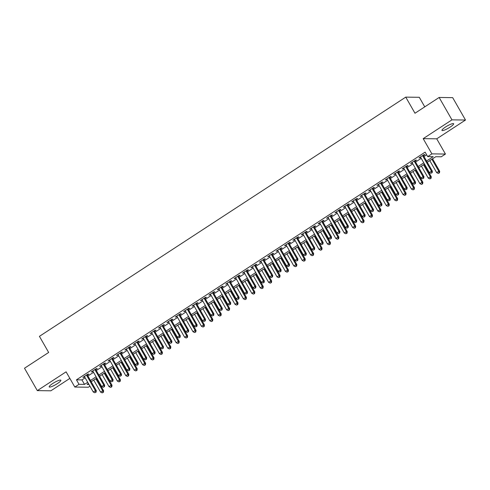 <?xml version="1.0" encoding="UTF-8"?>
<svg xmlns="http://www.w3.org/2000/svg" width="490" height="490" viewBox="0 0 490 490"><rect width="100%" height="100%" fill="white"/><g stroke="black" fill="none" stroke-linecap="round" stroke-linejoin="round"><path stroke-width="0.73" d="M57.361 383.609A6.719 1.25 150.2 0 0 60.846 380.234A6.719 1.25 150.2 0 0 52.675 383.548A6.719 1.25 150.2 0 0 49.184 386.916A6.719 1.25 150.2 0 0 57.361 383.609M450.151 127.106A6.719 1.25 150.2 0 0 453.636 123.737A6.719 1.25 150.2 0 0 445.465 127.045A6.719 1.25 150.2 0 0 441.974 130.42A6.719 1.25 150.2 0 0 450.151 127.106M89.946 386.194L88.359 387.229L74.817 387.051L79.019 384.307L84.507 384.38L87.71 382.292M424.763 106.857L419.293 97.302L405.751 97.124L39.427 336.342L48.657 352.463L24.5 368.235L37.32 390.622L50.862 390.8L69.856 378.396M405.751 97.124L414.981 113.245L439.138 97.467L452.68 97.645L465.5 120.032L451.958 119.854L423.182 138.646L431.898 153.872L445.441 154.05L441.239 156.794L435.751 156.72L427.262 162.264M423.182 138.646L436.725 138.823L465.5 120.032M436.725 138.823L445.441 154.05M439.138 97.467L451.958 119.854M87.373 375.077L88.843 374.115L87.931 374.103L82.89 377.398L84.611 376.884M95.777 369.589L97.247 368.633L96.328 368.621L91.287 371.91L93.014 371.396M104.174 364.107L105.65 363.145L104.731 363.133L99.691 366.422L101.418 365.908M112.578 358.619L114.047 357.657L113.135 357.645L108.094 360.94L109.815 360.42M120.981 353.131L122.451 352.169L121.538 352.157L116.498 355.452L118.219 354.932M129.385 347.643L130.855 346.687L129.936 346.675L124.895 349.964L126.622 349.45M137.782 342.155L139.258 341.199L138.339 341.187L133.298 344.476L135.026 343.962M146.185 336.673L147.655 335.711L146.743 335.699L141.702 338.988L143.423 338.474M154.589 331.185L156.059 330.223L155.146 330.211L150.105 333.506L151.827 332.986M162.992 325.697L164.462 324.735L163.544 324.723L158.503 328.018L160.23 327.504M171.39 320.209L172.866 319.253L171.947 319.241L166.906 322.53L168.633 322.016M179.793 314.727L181.263 313.765L180.351 313.753L175.31 317.042L177.031 316.528M188.197 309.239L189.667 308.277L188.754 308.265L183.713 311.56L185.434 311.04M196.6 303.751L198.07 302.789L197.151 302.777L192.111 306.072L193.838 305.552M204.998 298.263L206.468 297.308L205.555 297.295L200.514 300.584L202.241 300.07M213.401 292.775L214.871 291.82L213.959 291.807L208.918 295.096L210.639 294.582M221.805 287.293L223.275 286.332L222.362 286.319L217.321 289.608L219.042 289.094M230.208 281.805L231.678 280.844L230.759 280.831L225.719 284.127L227.446 283.606M238.606 276.317L240.076 275.356L239.163 275.343L234.122 278.639L235.849 278.124M247.009 270.829L248.479 269.874L247.566 269.861L242.525 273.151L244.247 272.636M255.413 265.347L256.882 264.386L255.97 264.373L250.929 267.663L252.65 267.148M263.816 259.859L265.286 258.898L264.367 258.885L259.326 262.181L261.054 261.66M272.213 254.371L273.683 253.41L272.771 253.397L267.73 256.693L269.457 256.172M280.617 248.883L282.087 247.928L281.174 247.916L276.133 251.205L277.855 250.69M289.02 243.401L290.49 242.44L289.578 242.428L284.531 245.717L286.258 245.202M297.424 237.913L298.894 236.952L297.975 236.94L292.934 240.229L294.661 239.714M305.821 232.425L307.291 231.464L306.379 231.452L301.338 234.747L303.065 234.226M314.225 226.937L315.695 225.976L314.782 225.964L309.741 229.259L311.462 228.744M322.628 221.449L324.098 220.494L323.186 220.482L318.139 223.771L319.866 223.256M331.032 215.968L332.502 215.006L331.583 214.994L326.542 218.283L328.269 217.768M339.429 210.48L340.899 209.518L339.987 209.506L334.946 212.801L336.673 212.28M347.833 204.992L349.303 204.03L348.39 204.018L343.349 207.313L345.07 206.792M356.236 199.504L357.706 198.548L356.793 198.536L351.747 201.825L353.474 201.31M364.64 194.022L366.11 193.06L365.191 193.048L360.15 196.337L361.877 195.822M373.037 188.534L374.507 187.572L373.594 187.56L368.554 190.849L370.275 190.334M381.441 183.046L382.911 182.084L381.998 182.072L376.957 185.367L378.678 184.846M389.844 177.558L391.314 176.596L390.395 176.584L385.354 179.879L387.082 179.364M398.248 172.07L399.718 171.114L398.799 171.102L393.758 174.391L395.485 173.877M406.645 166.588L408.115 165.626L407.202 165.614L402.161 168.903L403.882 168.389M415.048 161.1L416.518 160.138L415.606 160.126L410.565 163.421L412.286 162.9M426.551 161.02L433.191 156.684L427.697 156.616L425.13 152.139L76.452 379.83L81.94 379.903L85.144 377.815M87.906 376.008L93.547 372.327M96.31 370.52L101.951 366.839M104.713 365.038L110.348 361.351M113.11 359.55L118.752 355.869M121.514 354.062L127.155 350.381M129.917 348.574L135.559 344.893M138.321 343.092L143.956 339.405M146.718 337.604L152.359 333.917M155.122 332.116L160.763 328.435M163.525 326.628L169.166 322.947M171.929 321.14L177.564 317.459M180.326 315.658L185.967 311.971M188.73 310.17L194.371 306.489M197.133 304.682L202.774 301.001M205.537 299.194L211.172 295.513M213.934 293.712L219.575 290.025M222.338 288.224L227.979 284.537M230.741 282.736L236.382 279.055M239.145 277.248L244.78 273.567M247.542 271.76L253.183 268.079M255.945 266.278L261.587 262.591M264.349 260.79L269.99 257.109M272.752 255.302L278.387 251.621M281.15 249.814L286.791 246.133M289.553 244.332L295.194 240.645M297.957 238.844L303.598 235.157M306.354 233.356L311.995 229.675M314.758 227.868L320.399 224.187M323.161 222.387L328.802 218.699M331.565 216.899L337.206 213.211M339.962 211.411L345.603 207.729M348.365 205.923L354.007 202.241M356.769 200.435L362.41 196.753M365.173 194.953L370.814 191.265M373.57 189.465L379.211 185.777M381.973 183.977L387.615 180.296M390.377 178.489L396.018 174.808M398.78 173.007L404.422 169.32M407.178 167.519L412.819 163.832M415.581 162.031L421.222 158.35M423.985 156.543L426.655 154.797M423.452 155.612L424.922 154.65L424.003 154.638L418.962 157.933L420.69 157.413M74.817 387.051L66.095 371.83L37.32 390.622M76.452 379.83L79.019 384.307M427.697 156.616L431.898 153.872M88.421 383.529L87.067 384.417L88.941 384.442M424.499 164.064L418.858 167.752M416.096 169.552L410.455 173.239M407.692 175.04L402.051 178.721M399.295 180.528L393.654 184.209M390.891 186.016L385.25 189.697M382.488 191.498L376.847 195.185M374.084 196.986L368.443 200.667M365.687 202.474L360.046 206.155M357.284 207.962L351.642 211.643M348.88 213.444L343.239 217.131M340.477 218.932L334.841 222.619M332.079 224.42L326.438 228.101M323.676 229.908L318.035 233.589M315.272 235.396L309.631 239.077M306.869 240.878L301.234 244.565M298.471 246.366L292.83 250.047M290.068 251.854L284.427 255.535M281.664 257.342L276.023 261.023M273.261 262.824L267.626 266.511M264.863 268.312L259.222 271.999M256.46 273.8L250.819 277.481M248.056 279.288L242.415 282.969M239.653 284.77L234.018 288.457M231.256 290.258L225.614 293.945M222.852 295.746L217.211 299.427M214.449 301.234L208.807 304.915M206.045 306.722L200.41 310.403M197.648 312.204L192.007 315.891M189.244 317.692L183.603 321.379M180.841 323.18L175.2 326.861M172.443 328.668L166.802 332.349M164.04 334.149L158.399 337.837M155.636 339.637L149.995 343.325M147.233 345.125L141.592 348.807M138.835 350.613L133.194 354.295M130.432 356.101L124.791 359.783M122.028 361.583L116.387 365.271M113.625 367.071L107.984 370.759M105.228 372.559L99.586 376.24M96.824 378.047L91.183 381.728M90.472 380.485L96.114 376.804M98.876 374.997L104.511 371.316M107.273 369.515L112.914 365.828M115.677 364.027L121.318 360.346M124.08 358.539L129.721 354.858M132.478 353.051L138.119 349.37M140.881 347.569L146.522 343.882M149.285 342.081L154.926 338.394M157.688 336.593L163.329 332.912M166.086 331.105L171.727 327.424M174.489 325.617L180.13 321.936M182.893 320.135L188.534 316.448M191.296 314.647L196.937 310.966M199.693 309.159L205.335 305.478M208.097 303.671L213.738 299.99M216.5 298.19L222.142 294.502M224.904 292.702L230.545 289.014M233.301 287.214L238.942 283.532M241.705 281.726L247.346 278.044M250.108 276.238L255.749 272.556M258.512 270.756L264.153 267.068M266.909 265.268L272.55 261.587M275.313 259.78L280.954 256.099M283.716 254.292L289.357 250.611M292.12 248.81L297.761 245.123M300.517 243.322L306.158 239.635M308.921 237.834L314.562 234.153M317.324 232.346L322.965 228.665M325.728 226.858L331.369 223.177M334.125 221.376L339.766 217.689M342.528 215.888L348.17 212.207M350.932 210.4L356.573 206.719M359.335 204.912L364.97 201.231M367.733 199.43L373.374 195.743M376.136 193.942L381.777 190.255M384.54 188.454L390.181 184.773M392.943 182.966L398.578 179.285M401.341 177.484L406.982 173.797M409.744 171.996L415.385 168.309M418.148 166.508L423.789 162.827M81.94 379.903L84.507 384.38M419.624 157.498L419.881 157.945M411.226 162.986L411.478 163.433M402.823 168.474L403.074 168.915M394.419 173.962L394.677 174.403M386.016 179.444L386.273 179.891M377.619 184.932L377.87 185.379M369.215 190.42L369.466 190.861M360.812 195.908L361.069 196.349M352.408 201.396L352.665 201.837M344.011 206.878L344.262 207.325M335.607 212.366L335.858 212.813M327.204 217.854L327.461 218.295M318.8 223.342L319.057 223.783M310.403 228.824L310.654 229.271M301.999 234.312L302.25 234.759M293.596 239.8L293.853 240.241M285.192 245.288L285.45 245.729M276.795 250.776L277.046 251.217M268.391 256.258L268.643 256.705M259.988 261.746L260.245 262.193M251.584 267.234L251.842 267.675M243.187 272.722L243.438 273.163M234.784 278.204L235.035 278.651M226.38 283.692L226.637 284.139M217.977 289.18L218.234 289.621M209.579 294.668L209.83 295.109M201.176 300.156L201.427 300.597M192.772 305.638L193.029 306.085M184.369 311.125L184.626 311.573M175.971 316.613L176.222 317.055M167.568 322.102L167.819 322.543M159.164 327.583L159.422 328.031M150.761 333.071L151.018 333.519M142.363 338.559L142.615 339M133.96 344.047L134.211 344.488M125.556 349.535L125.814 349.976M117.159 355.017L117.41 355.464M108.756 360.505L109.007 360.952M100.352 365.993L100.609 366.434M91.949 371.481L92.206 371.922M83.551 376.963L83.802 377.41M422.533 155.6L431.457 171.182L429.356 172.554L420.432 156.971M423.195 155.171L432.376 171.194L431.457 171.182L431.77 172.762L430.93 173.307L431.77 172.762M432.137 172.768L432.376 171.194M429.356 172.554L430.93 173.307M429.785 160.616L436.682 172.651L438.783 171.28L439.695 171.292L432.548 158.809M439.089 172.854L438.25 173.405L439.457 172.86L439.089 172.854L438.783 171.28L431.886 159.244M438.25 173.405L436.682 172.651M439.695 171.292L439.457 172.86M414.136 161.088L423.06 176.669L420.959 178.042L412.035 162.46M414.797 160.653L423.973 176.682L423.06 176.669L423.366 178.25L422.527 178.795L423.366 178.25M423.734 178.25L423.973 176.682M420.959 178.042L422.527 178.795M405.732 166.576L414.656 182.157L412.555 183.523L403.631 167.948M406.394 166.141L415.569 182.164L414.656 182.157L414.969 183.732L414.124 184.283L414.969 183.732M415.33 183.738L415.569 182.164M412.555 183.523L414.124 184.283M397.329 172.057L406.253 187.639L404.152 189.011L395.228 173.429M397.99 171.629L407.166 187.652L406.253 187.639L406.565 189.22L405.726 189.771L406.565 189.22M406.933 189.226L407.166 187.652M404.152 189.011L405.726 189.771M388.925 177.545L397.849 193.127L395.749 194.499L386.824 178.917M389.587 177.117L398.768 193.14L397.849 193.127L398.162 194.708L397.323 195.253L398.162 194.708M398.529 194.714L398.768 193.14M395.749 194.499L397.323 195.253M421.382 166.098L428.278 178.133L430.379 176.761L431.292 176.774L424.144 164.297M430.692 178.342L429.846 178.893L431.053 178.348L430.692 178.342L430.379 176.761L423.483 164.726M429.846 178.893L428.278 178.133M431.292 176.774L431.053 178.348M412.984 171.586L419.875 183.621L421.976 182.249L422.888 182.262L415.747 169.785M422.288 183.83L421.449 184.381L422.656 183.836L422.288 183.83L421.976 182.249L415.085 170.214M421.449 184.381L419.875 183.621M422.888 182.262L422.656 183.836M404.581 177.074L411.471 189.109L413.572 187.737L414.491 187.75L407.343 175.273M413.885 189.318L413.046 189.863L414.252 189.324L413.885 189.318L413.572 187.737L406.682 175.702M413.046 189.863L411.471 189.109M414.491 187.75L414.252 189.324M396.177 182.562L403.074 194.597L405.175 193.225L406.088 193.238L398.94 180.755M405.481 194.806L404.642 195.351L405.849 194.806L405.481 194.806L405.175 193.225L398.278 181.19M404.642 195.351L403.074 194.597M406.088 193.238L405.849 194.806M380.528 183.033L389.452 198.615L387.351 199.987L378.427 184.405M381.189 182.605L390.365 198.628L389.452 198.615L389.758 200.196L388.919 200.741L389.758 200.196M390.126 200.196L390.365 198.628M387.351 199.987L388.919 200.741M387.774 188.044L394.671 200.079L396.771 198.713L397.684 198.72L390.536 186.243M397.084 200.288L396.238 200.839L397.445 200.294L397.084 200.288L396.771 198.713L389.875 186.678M396.238 200.839L394.671 200.079M397.684 198.72L397.445 200.294M372.124 188.521L381.049 204.103L378.948 205.475L370.024 189.893M372.786 188.087L381.961 204.116L381.049 204.103L381.361 205.678L380.516 206.229L381.361 205.678M381.722 205.684L381.961 204.116M378.948 205.475L380.516 206.229M379.376 193.532L386.267 205.567L388.368 204.195L389.281 204.208L382.139 191.731M388.68 205.775L387.841 206.327L389.048 205.782L388.68 205.775L388.368 204.195L381.477 192.16M387.841 206.327L386.267 205.567M389.281 204.208L389.048 205.782M363.721 194.009L372.645 209.585L370.544 210.957L361.62 195.381M364.382 193.575L373.558 209.597L372.645 209.585L372.957 211.166L372.118 211.717L372.957 211.166M373.325 211.172L373.558 209.597M370.544 210.957L372.118 211.717M370.973 199.02L377.863 211.055L379.964 209.683L380.883 209.696L373.735 197.219M380.277 211.264L379.438 211.809L380.644 211.27L380.277 211.264L379.964 209.683L373.074 197.648M379.438 211.809L377.863 211.055M380.883 209.696L380.644 211.27M355.317 199.491L364.241 215.073L362.141 216.445L353.223 200.863M355.979 199.063L365.16 215.086L364.241 215.073L364.554 216.654L363.715 217.205L364.554 216.654M364.921 216.66L365.16 215.086M362.141 216.445L363.715 217.205M362.569 204.508L369.466 216.543L371.567 215.171L372.48 215.184L365.332 202.701M371.873 216.752L371.034 217.297L372.241 216.752L371.873 216.752L371.567 215.171L364.67 203.136M371.034 217.297L369.466 216.543M372.48 215.184L372.241 216.752M346.92 204.979L355.844 220.561L353.743 221.933L344.819 206.351M347.582 204.55L356.757 220.574L355.844 220.561L356.15 222.142L355.311 222.687L356.15 222.142M356.518 222.148L356.757 220.574M353.743 221.933L355.311 222.687M354.172 209.996L361.063 222.031L363.163 220.659L364.076 220.672L356.928 208.189M363.476 222.233L362.631 222.785L363.837 222.239L363.476 222.233L363.163 220.659L356.267 208.624M362.631 222.785L361.063 222.031M364.076 220.672L363.837 222.239M338.517 210.467L347.441 226.049L345.34 227.421L336.416 211.839M339.178 210.032L348.353 226.061L347.441 226.049L347.753 227.63L346.908 228.175L347.753 227.63M348.114 227.63L348.353 226.061M345.34 227.421L346.908 228.175M345.769 215.478L352.659 227.513L354.76 226.141L355.673 226.153L348.531 213.677M355.072 227.721L354.233 228.273L355.44 227.728L355.072 227.721L354.76 226.141L347.869 214.106M354.233 228.273L352.659 227.513M355.673 226.153L355.44 227.728M330.113 215.955L339.037 231.537L336.936 232.903L328.012 217.327M330.774 215.52L339.95 231.543L339.037 231.537L339.349 233.111L338.51 233.663L339.349 233.111M339.717 233.118L339.95 231.543M336.936 232.903L338.51 233.663M337.365 220.966L344.256 233.001L346.357 231.629L347.275 231.641L340.127 219.165M346.669 233.209L345.83 233.761L347.036 233.216L346.669 233.209L346.357 231.629L339.466 219.594M345.83 233.761L344.256 233.001M347.275 231.641L347.036 233.216M321.71 221.437L330.634 237.019L328.533 238.391L319.615 222.809M322.371 221.008L331.552 237.031L330.634 237.019L330.946 238.599L330.107 239.151L330.946 238.599M331.313 238.606L331.552 237.031M328.533 238.391L330.107 239.151M328.962 226.454L335.858 238.489L337.959 237.117L338.872 237.129L331.724 224.653M338.265 238.697L337.426 239.243L338.633 238.704L338.265 238.697L337.959 237.117L331.062 225.082M337.426 239.243L335.858 238.489M338.872 237.129L338.633 238.704M313.312 226.925L322.236 242.507L320.135 243.879L311.211 228.297M313.974 226.496L323.149 242.519L322.236 242.507L322.543 244.087L321.703 244.632L322.543 244.087M322.91 244.094L323.149 242.519M320.135 243.879L321.703 244.632M320.564 231.942L327.455 243.977L329.556 242.605L330.468 242.617L323.32 230.135M329.868 244.185L329.023 244.731L330.229 244.185L329.868 244.185L329.556 242.605L322.659 230.57M329.023 244.731L327.455 243.977M330.468 242.617L330.229 244.185M304.909 232.413L313.833 247.995L311.732 249.367L302.808 233.785M305.57 231.984L314.745 248.007L313.833 247.995L314.145 249.575L313.3 250.121L314.145 249.575M314.507 249.575L314.745 248.007M311.732 249.367L313.3 250.121M312.161 237.423L319.051 249.459L321.152 248.093L322.065 248.099L314.923 235.623M321.465 249.667L320.625 250.219L321.832 249.673L321.465 249.667L321.152 248.093L314.262 236.058M320.625 250.219L319.051 249.459M322.065 248.099L321.832 249.673M296.505 237.901L305.429 253.483L303.328 254.855L294.404 239.273M297.167 237.466L306.348 253.495L305.429 253.483L305.742 255.057L304.903 255.609L305.742 255.057M306.109 255.063L306.348 253.495M303.328 254.855L304.903 255.609M303.757 242.911L310.648 254.947L312.749 253.575L313.667 253.587L306.519 241.111M313.061 255.155L312.222 255.707L313.429 255.161L313.061 255.155L312.749 253.575L305.858 241.539M312.222 255.707L310.648 254.947M313.667 253.587L313.429 255.161M288.102 243.389L297.026 258.965L294.925 260.337L286.007 244.755M288.763 242.954L297.945 258.977L297.026 258.965L297.338 260.545L296.499 261.096L297.338 260.545M297.706 260.551L297.945 258.977M294.925 260.337L296.499 261.096M295.354 248.399L302.25 260.435L304.351 259.063L305.264 259.075L298.116 246.599M304.658 260.643L303.818 261.188L305.025 260.649L304.658 260.643L304.351 259.063L297.454 247.027M303.818 261.188L302.25 260.435M305.264 259.075L305.025 260.649M279.704 248.871L288.628 264.453L286.528 265.825L277.603 250.243M280.366 248.442L289.541 264.465L288.628 264.453L288.935 266.033L288.096 266.585L288.935 266.033M289.302 266.039L289.541 264.465M286.528 265.825L288.096 266.585M286.956 253.887L293.847 265.923L295.948 264.551L296.86 264.563L289.713 252.081M296.26 266.131L295.415 266.676L296.622 266.131L296.26 266.131L295.948 264.551L289.051 252.515M295.415 266.676L293.847 265.923M296.86 264.563L296.622 266.131M271.301 254.359L280.225 269.941L278.124 271.313L269.2 255.731M271.962 253.93L281.138 269.953L280.225 269.941L280.537 271.521L279.692 272.066L280.537 271.521M280.899 271.527L281.138 269.953M278.124 271.313L279.692 272.066M278.553 259.375L285.443 271.411L287.544 270.039L288.457 270.051L281.315 257.569M287.857 271.613L287.018 272.164L288.224 271.619L287.857 271.613L287.544 270.039L280.654 258.003M287.018 272.164L285.443 271.411M288.457 270.051L288.224 271.619M262.897 259.847L271.821 275.429L269.721 276.801L260.796 261.219M263.559 259.412L272.74 275.441L271.821 275.429L272.134 277.009L271.295 277.554L272.134 277.009M272.501 277.009L272.74 275.441M269.721 276.801L271.295 277.554M270.149 264.857L277.04 276.893L279.141 275.521L280.06 275.533L272.912 263.057M279.453 277.101L278.614 277.652L279.821 277.107L279.453 277.101L279.141 275.521L272.25 263.485M278.614 277.652L277.04 276.893M280.06 275.533L279.821 277.107M254.5 265.335L263.418 280.917L261.317 282.283L252.399 266.707M255.155 264.9L264.337 280.923L263.418 280.917L263.73 282.491L262.891 283.042L263.73 282.491M264.098 282.497L264.337 280.923M261.317 282.283L262.891 283.042M261.746 270.345L268.643 282.381L270.743 281.009L271.656 281.021L264.508 268.545M271.05 282.589L270.211 283.14L271.417 282.595L271.05 282.589L270.743 281.009L263.847 268.973M270.211 283.14L268.643 282.381M271.656 281.021L271.417 282.595M246.096 270.817L255.021 286.399L252.92 287.771L243.996 272.189M246.758 270.388L255.933 286.411L255.021 286.399L255.327 287.979L254.488 288.53L255.327 287.979M255.694 287.985L255.933 286.411M252.92 287.771L254.488 288.53M253.348 275.833L260.239 287.869L262.34 286.497L263.252 286.509L256.105 274.033M262.652 288.077L261.807 288.622L263.014 288.083L262.652 288.077L262.34 286.497L255.449 274.461M261.807 288.622L260.239 287.869M263.252 286.509L263.014 288.083M237.693 276.305L246.617 291.887L244.516 293.259L235.592 277.677M238.354 275.876L247.53 291.899L246.617 291.887L246.929 293.467L246.09 294.012L246.929 293.467M247.291 293.473L247.53 291.899M244.516 293.259L246.09 294.012M244.945 281.321L251.836 293.357L253.936 291.985L254.855 291.997L247.707 279.514M254.249 293.565L253.41 294.11L254.616 293.565L254.249 293.565L253.936 291.985L247.046 279.949M253.41 294.11L251.836 293.357M254.855 291.997L254.616 293.565M229.289 281.793L238.214 297.375L236.113 298.747L227.189 283.165M229.951 281.364L239.132 297.387L238.214 297.375L238.526 298.955L237.687 299.5L238.526 298.955M238.893 298.955L239.132 297.387M236.113 298.747L237.687 299.5M236.541 286.803L243.432 298.839L245.533 297.467L246.452 297.479L239.304 285.002M245.845 299.047L245.006 299.598L246.213 299.053L245.845 299.047L245.533 297.467L238.642 285.437M245.006 299.598L243.432 298.839M246.452 297.479L246.213 299.053M220.892 287.281L229.81 302.863L227.709 304.235L218.791 288.653M221.547 286.846L230.729 302.875L229.81 302.863L230.122 304.437L229.283 304.988L230.122 304.437M230.49 304.443L230.729 302.875M227.709 304.235L229.283 304.988M228.138 292.291L235.035 304.327L237.136 302.955L238.048 302.967L230.9 290.49M237.442 304.535L236.603 305.086L237.809 304.541L237.442 304.535L237.136 302.955L230.239 290.919M236.603 305.086L235.035 304.327M238.048 302.967L237.809 304.541M212.489 292.769L221.413 308.345L219.312 309.717L210.388 294.135M213.15 292.334L222.325 308.357L221.413 308.345L221.719 309.925L220.88 310.476L221.719 309.925M222.086 309.931L222.325 308.357M219.312 309.717L220.88 310.476M219.74 297.779L226.631 309.815L228.732 308.443L229.645 308.455L222.497 295.978M229.044 310.023L228.199 310.568L229.406 310.029L229.044 310.023L228.732 308.443L221.841 296.407M228.199 310.568L226.631 309.815M229.645 308.455L229.406 310.029M204.085 298.251L213.009 313.833L210.908 315.205L201.984 299.623M204.746 297.822L213.922 313.845L213.009 313.833L213.321 315.413L212.482 315.964L213.321 315.413M213.683 315.419L213.922 313.845M210.908 315.205L212.482 315.964M211.337 303.267L218.228 315.303L220.329 313.931L221.247 313.943L214.099 301.46M220.641 315.511L219.802 316.056L221.008 315.511L220.641 315.511L220.329 313.931L213.438 301.895M219.802 316.056L218.228 315.303M221.247 313.943L221.008 315.511M195.682 303.739L204.606 319.321L202.505 320.693L193.581 305.111M196.343 303.31L205.524 319.333L204.606 319.321L204.918 320.901L204.079 321.446L204.918 320.901M205.286 320.907L205.524 319.333M202.505 320.693L204.079 321.446M202.934 308.755L209.824 320.791L211.925 319.419L212.844 319.431L205.696 306.948M212.237 320.993L211.398 321.544L212.605 320.999L212.237 320.993L211.925 319.419L205.034 307.383M211.398 321.544L209.824 320.791M212.844 319.431L212.605 320.999M187.284 309.227L196.202 324.809L194.101 326.181L185.183 310.599M187.94 308.792L197.121 324.821L196.202 324.809L196.514 326.389L195.675 326.934L196.514 326.389M196.882 326.389L197.121 324.821M194.101 326.181L195.675 326.934M194.53 314.237L201.427 326.273L203.528 324.901L204.44 324.913L197.292 312.436M203.834 326.481L202.995 327.032L204.201 326.487L203.834 326.481L203.528 324.901L196.631 312.865M202.995 327.032L201.427 326.273M204.44 324.913L204.201 326.487M178.881 314.715L187.805 330.291L185.704 331.663L176.78 316.087M179.542 314.28L188.717 330.303L187.805 330.291L188.111 331.871L187.272 332.422L188.111 331.871M188.479 331.877L188.717 330.303M185.704 331.663L187.272 332.422M186.133 319.725L193.023 331.761L195.124 330.389L196.037 330.401L188.889 317.924M195.436 331.969L194.597 332.52L195.798 331.975L195.436 331.969L195.124 330.389L188.234 318.353M194.597 332.52L193.023 331.761M196.037 330.401L195.798 331.975M170.477 320.197L179.401 335.779L177.3 337.151L168.376 321.569M171.139 319.768L180.314 335.791L179.401 335.779L179.714 337.359L178.875 337.91L179.714 337.359M180.075 337.365L180.314 335.791M177.3 337.151L178.875 337.91M177.729 325.213L184.62 337.249L186.721 335.877L187.639 335.889L180.492 323.406M187.033 337.457L186.194 338.002L187.4 337.463L187.033 337.457L186.721 335.877L179.83 323.841M186.194 338.002L184.62 337.249M187.639 335.889L187.4 337.463M162.074 325.685L170.998 341.267L168.897 342.639L159.973 327.057M162.735 325.256L171.917 341.279L170.998 341.267L171.31 342.847L170.471 343.392L171.31 342.847M171.678 342.853L171.917 341.279M168.897 342.639L170.471 343.392M169.326 330.701L176.216 342.737L178.317 341.365L179.236 341.377L172.088 328.894M178.63 342.945L177.79 343.49L178.997 342.945L178.63 342.945L178.317 341.365L171.427 329.329M177.79 343.49L176.216 342.737M179.236 341.377L178.997 342.945M153.676 331.173L162.594 346.755L160.5 348.127L151.575 332.545M154.332 330.744L163.513 346.767L162.594 346.755L162.907 348.335L162.068 348.88L162.907 348.335M163.274 348.335L163.513 346.767M160.5 348.127L162.068 348.88M160.922 336.183L167.819 348.219L169.92 346.846L170.832 346.859L163.685 334.382M170.226 348.427L169.387 348.978L170.594 348.433L170.226 348.427L169.92 346.846L163.023 334.817M169.387 348.978L167.819 348.219M170.832 346.859L170.594 348.433M145.273 336.661L154.197 352.243L152.096 353.615L143.172 338.033M145.934 336.226L155.11 352.255L154.197 352.243L154.503 353.817L153.664 354.368L154.503 353.817M154.871 353.823L155.11 352.255M152.096 353.615L153.664 354.368M152.525 341.671L159.415 353.707L161.516 352.335L162.429 352.347L155.281 339.87M161.829 353.915L160.989 354.466L162.19 353.921L161.829 353.915L161.516 352.335L154.626 340.299M160.989 354.466L159.415 353.707M162.429 352.347L162.19 353.921M136.869 342.149L145.793 357.724L143.692 359.096L134.768 343.515M137.531 341.714L146.706 357.737L145.793 357.724L146.106 359.305L145.267 359.856L146.106 359.305M146.467 359.311L146.706 357.737M143.692 359.096L145.267 359.856M144.121 347.159L151.012 359.195L153.113 357.823L154.031 357.835L146.884 345.358M153.425 359.403L152.586 359.948L153.793 359.409L153.425 359.403L153.113 357.823L146.222 345.787M152.586 359.948L151.012 359.195M154.031 357.835L153.793 359.409M128.466 347.63L137.39 363.213L135.289 364.585L126.365 349.002M129.127 347.202L138.309 363.225L137.39 363.213L137.702 364.793L136.863 365.344L137.702 364.793M138.07 364.799L138.309 363.225M135.289 364.585L136.863 365.344M135.718 352.647L142.608 364.683L144.709 363.31L145.628 363.323L138.48 350.84M145.022 364.891L144.183 365.436L145.389 364.891L145.022 364.891L144.709 363.31L137.819 351.275M144.183 365.436L142.608 364.683M145.628 363.323L145.389 364.891M120.068 353.119L128.986 368.701L126.892 370.073L117.968 354.49M120.73 352.69L129.905 368.713L128.986 368.701L129.299 370.281L128.46 370.826L129.299 370.281M129.666 370.287L129.905 368.713M126.892 370.073L128.46 370.826M127.314 358.135L134.211 370.171L136.312 368.799L137.225 368.811L130.077 356.328M136.618 370.373L135.779 370.924L136.986 370.379L136.618 370.373L136.312 368.799L129.415 356.763M135.779 370.924L134.211 370.171M137.225 368.811L136.986 370.379M111.665 358.607L120.589 374.188L118.488 375.56L109.564 359.979M112.326 358.172L121.502 374.201L120.589 374.188L120.901 375.769L120.056 376.314L120.901 375.769M121.263 375.769L121.502 374.201M118.488 375.56L120.056 376.314M118.917 363.617L125.808 375.652L127.908 374.28L128.821 374.293L121.679 361.816M128.221 375.861L127.382 376.412L128.582 375.867L128.221 375.861L127.908 374.28L121.018 362.245M127.382 376.412L125.808 375.652M128.821 374.293L128.582 375.867M103.261 364.095L112.186 379.67L110.085 381.042L101.16 365.466M103.923 363.66L113.098 379.683L112.186 379.67L112.498 381.251L111.659 381.802L112.498 381.251M112.865 381.257L113.098 379.683M110.085 381.042L111.659 381.802M110.513 369.105L117.404 381.14L119.505 379.768L120.424 379.781L113.276 367.304M119.817 381.349L118.978 381.9L120.185 381.355L119.817 381.349L119.505 379.768L112.614 367.733M118.978 381.9L117.404 381.14M120.424 379.781L120.185 381.355M94.858 369.576L103.782 385.158L101.681 386.53L92.757 370.948M95.519 369.148L104.701 385.171L103.782 385.158L104.094 386.739L103.255 387.29L104.094 386.739M104.462 386.745L104.701 385.171M101.681 386.53L103.255 387.29M102.11 374.593L109.007 386.628L111.101 385.256L112.02 385.269L104.872 372.786M111.414 386.837L110.575 387.382L111.781 386.843L111.414 386.837L111.101 385.256L104.211 373.221M110.575 387.382L109.007 386.628M112.02 385.269L111.781 386.843M86.461 375.064L95.379 390.646L93.284 392.018L84.36 376.436M87.122 374.636L96.297 390.659L95.379 390.646L95.691 392.227L94.852 392.772L95.691 392.227M96.058 392.233L96.297 390.659M93.284 392.018L94.852 392.772M93.706 380.081L100.603 392.116L102.704 390.744L103.617 390.757L96.469 378.274M103.01 392.325L102.171 392.87L103.378 392.325L103.01 392.325L102.704 390.744L95.807 378.709M102.171 392.87L100.603 392.116M103.617 390.757L103.378 392.325"/></g></svg>

